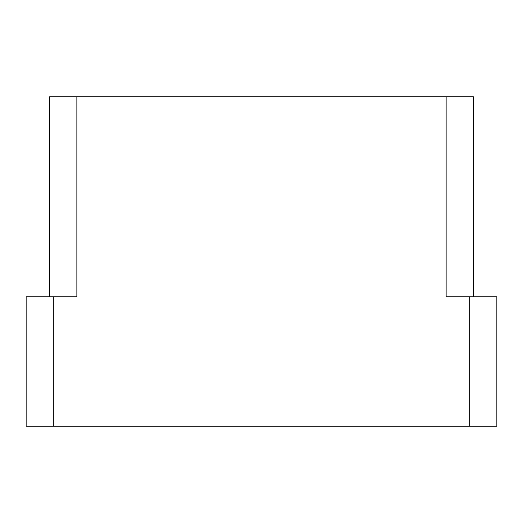 <?xml version="1.0" encoding="UTF-8"?>
<svg xmlns="http://www.w3.org/2000/svg" width="523" height="523" viewBox="0 0 523 523"><rect width="100%" height="100%" fill="white"/><g stroke="black" fill="none" stroke-linecap="round" stroke-linejoin="round"><path stroke-width="0.78" d="M473.315 296.803L473.315 96.755L49.685 96.755L49.685 296.803M76.861 96.755L76.861 296.803L26.15 296.803L26.15 426.245L496.85 426.245L496.85 296.803L446.139 296.803L446.139 96.755M53.326 296.803L53.326 426.245M469.674 296.803L469.674 426.245"/></g></svg>
